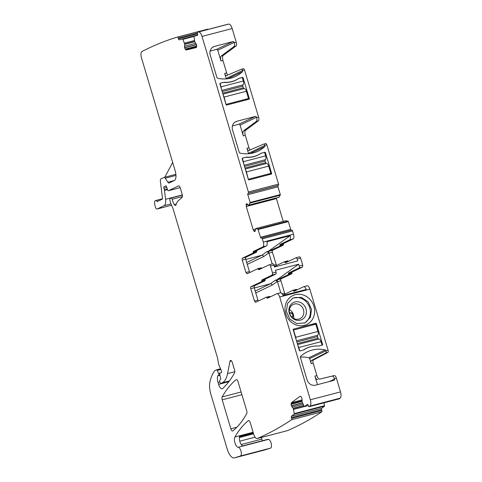 <?xml version="1.0" encoding="UTF-8"?>
<svg xmlns="http://www.w3.org/2000/svg" width="482" height="482" viewBox="0 0 482 482"><rect width="100%" height="100%" fill="white"/><g stroke="black" fill="none" stroke-linecap="round" stroke-linejoin="round"><path stroke-width="0.72" d="M292.411 298.292A13.803 12.484 -115.5 0 1 300.015 297.96A13.803 12.484 -115.5 0 1 310.191 309.685A13.803 12.484 -115.5 0 1 304.263 323.175M299.28 302.027A9.513 8.604 -115.5 0 1 306.287 313.505A9.513 8.604 -115.5 0 1 296.032 320.09A9.513 8.604 -115.5 0 1 289.031 308.613A9.513 8.604 -115.5 0 1 299.28 302.027M296.605 323.536L289.796 319.06L286.368 311.402L287.597 303.389L293.026 297.978L301.316 297.34L308.131 301.81L311.559 309.474L310.33 317.487L304.901 322.898L296.605 323.536M295.225 319.06A7.887 7.134 64.5 0 0 299.967 318.698A7.887 7.134 64.5 0 0 302.919 315.885A7.887 7.134 64.5 0 0 297.918 304.094A7.887 7.134 64.5 0 0 293.177 304.455A7.887 7.134 64.5 0 0 289.296 311.173A7.887 7.134 64.5 0 0 293.526 318.343A7.887 7.134 64.5 0 0 295.225 319.06M302.576 294.785A16.057 14.52 64.5 0 0 285.272 305.901A16.057 14.52 64.5 0 0 297.093 325.26A16.057 14.52 64.5 0 0 314.391 314.15A16.057 14.52 64.5 0 0 302.576 294.785M289.417 309.571A7.887 7.134 -115.5 0 1 293.616 318.397M328.134 350.414A1.693 0.711 -104.7 0 1 327.971 352.336L313.457 359.976C312.86 360.464 312.77 361.536 313.192 363.181L316.885 375.568C317.692 377.972 318.65 379.147 319.753 379.099L332.291 376.081A3.38 1.422 -104.7 0 1 334.442 378.732L334.532 379.033A1.127 1.018 -115.5 0 1 333.863 380.37L315.565 385.154A7.326 6.621 -115.5 0 1 307.052 379.834L300.394 357.493A1.127 1.018 -115.5 0 1 300.66 356.379A32.119 29.041 -115.5 0 1 307.377 351.788A32.119 29.041 -115.5 0 1 325.26 349.944A1.127 1.018 -115.5 0 1 326.103 350.763L328.134 350.414L309.854 289.116C309.028 286.706 308.082 285.615 307.022 285.85M302.124 399.921L291.411 402.723L300.141 396.252L300.828 396.421L301.84 397.933L302.094 401.874L304.208 406.314L304.522 406.537L307.444 404.374A1.127 0.476 75.3 0 1 307.516 404.338A1.127 0.476 75.3 0 1 308.209 405.127L308.474 405.916A1.127 0.476 75.3 0 0 309.167 406.706A1.127 0.476 75.3 0 0 309.239 406.675A1118.571 471.053 75.3 0 0 309.998 406.055A5.633 2.374 75.3 0 0 310.336 399.783L279.693 297.002A4.224 1.777 -104.7 0 0 276.993 293.689A4.224 1.777 -104.7 0 0 276.861 293.743L267.402 298.244L266.799 297.768A1.127 0.476 75.3 0 0 266.233 297.274L269.691 296.364L270.257 296.858A1.127 0.476 -104.7 0 0 270.269 296.882M310.336 399.783L340.497 391.89L336.418 378.213A3.38 1.422 -104.7 0 0 334.267 375.562L332.291 376.081M306.805 348.179A27.329 24.709 -115.5 0 0 303.781 349.92L300.027 350.902A0.566 0.512 -115.5 0 1 299.37 350.492L293.189 329.76A0.566 0.512 -115.5 0 1 293.526 329.092L315.776 323.271A0.566 0.512 -115.5 0 1 316.427 323.681L322.609 344.413A0.566 0.512 -115.5 0 1 322.277 345.082L318.524 346.064A27.329 24.709 -115.5 0 0 306.805 348.179L304.859 349.101M289.537 312.975L290.188 312.806A2.675 2.422 -115.5 0 1 293.273 314.662A1.693 1.53 -115.5 0 1 292.49 316.65A0.566 0.512 -115.5 0 1 292.49 316.65A0.566 0.512 -115.5 0 0 292.225 317.295L292.267 317.451M292.46 316.668L291.947 316.909A0.566 0.512 64.5 0 0 291.797 317.011M292.044 316.861A1.693 1.53 64.5 0 0 292.731 314.921A2.675 2.422 64.5 0 0 289.646 313.065L290.188 312.806M317.463 384.66L314.909 376.081L316.885 375.568M317.771 379.617A4.507 1.898 75.3 0 1 314.909 376.081M300.34 357.114A32.119 29.041 -115.5 0 1 308.842 357.764A1.127 1.018 -115.5 0 1 309.691 358.584L311.215 363.693A2.82 1.187 75.3 0 1 311.48 360.494L325.995 352.854L326.151 350.932M197.445 35.379A1.127 0.476 75.3 0 1 197.445 35.385L197.451 35.379A1.127 0.476 75.3 0 0 197.62 34.18L197.409 33.36A1.127 0.476 75.3 0 1 197.59 32.155L227.751 24.269A1.127 0.476 75.3 0 1 227.751 24.269L227.751 24.269A1118.559 471.047 75.3 0 1 228.643 24.1A5.633 2.374 75.3 0 1 232.173 28.534L236.252 42.211A3.38 1.422 75.3 0 1 236.017 45.995L223.262 55.448A4.507 1.898 75.3 0 0 222.955 60.497L226.648 72.884A2.82 1.187 75.3 0 0 227.938 74.987M241.524 69.191L243.416 68.697A1.693 0.711 75.3 0 1 243.458 68.685A1.693 0.711 75.3 0 1 244.537 70.004L258.569 117.072A3.38 1.422 75.3 0 1 258.34 120.855L245.585 130.309A4.507 1.898 75.3 0 0 245.278 135.358L248.965 147.745A2.82 1.187 75.3 0 0 250.254 149.848M263.841 144.052L265.733 143.558A1.693 0.711 75.3 0 1 265.775 143.546A1.693 0.711 75.3 0 1 266.853 144.871L278.548 184.088A1.127 0.476 75.3 0 1 278.433 185.371L278.108 185.528A1.127 0.476 75.3 0 0 277.993 186.811L280.307 194.583L279.09 197.21L248.555 205.278L246.513 203.639L246.26 206.495L253.177 229.709L253.797 230.932L254.858 231.643L255.538 228.709L257.894 229.04L260.515 237.252L290.676 229.36L288.363 221.593L286.109 220.636L255.93 228.522M248.543 205.284L279.09 197.21M278.717 197.385L248.453 205.236M276.288 198.024L276.421 198.602L246.26 206.495M283.211 221.389L276.421 198.602M291.212 230.215A1.127 0.476 75.3 0 1 290.676 229.36M261.672 237.945L291.761 230.077A1.127 0.476 75.3 0 1 291.797 230.065A1.127 0.476 75.3 0 1 292.514 230.944L293.478 234.18A4.224 1.777 75.3 0 1 293.05 238.994L283.597 243.5A1.127 0.476 75.3 0 0 283.392 244.362L283.193 245.23L279.729 246.133A1.127 0.476 -104.7 0 0 279.934 245.272A1.127 0.476 75.3 0 1 280.132 244.404L289.592 239.897L293.05 238.994M276.523 265.504L272.414 252.213A1.693 0.711 75.3 0 1 272.583 250.285L283.193 245.23M288.459 261.352A1.127 0.476 75.3 0 1 288.453 261.328L287.844 260.846L284.458 261.738M269.438 264.702L272.788 263.823A1.693 0.711 75.3 0 1 272.842 263.805A1.693 0.711 75.3 0 1 273.921 265.13L274.475 266.986L297.713 260.907L297.165 259.051A1.693 0.711 75.3 0 0 296.081 257.725A1.693 0.711 75.3 0 0 296.026 257.743L285.591 262.714A1.127 0.476 75.3 0 1 285.555 262.732A1.127 0.476 75.3 0 1 284.989 262.238A1.127 0.476 -104.7 0 0 284.422 261.744L287.844 260.846M296.141 257.713L299.491 256.84A1.693 0.711 75.3 0 1 299.545 256.822A1.693 0.711 75.3 0 1 300.623 258.147L302.708 265.148L302.539 267.07L299.081 267.98A1.693 0.711 -104.7 0 0 299.25 266.052L302.708 265.148M299.081 267.98L288.646 272.951L292.104 272.047L302.539 267.07M292.104 272.047L291.905 272.908A1.127 0.476 75.3 0 1 291.7 273.776L281.09 278.831L277.632 279.735L288.242 274.68L291.7 273.776M282.091 293.803L284.615 293.14L280.922 280.753A1.693 0.711 75.3 0 1 281.09 278.831M284.615 293.14L285.031 294.044M292.972 290.278L296.358 289.393A1.127 0.476 75.3 0 1 296.394 289.381A1.127 0.476 75.3 0 1 296.96 289.875L296.972 289.893M319.753 379.099L334.267 375.562M340.497 391.89A5.633 2.374 75.3 0 1 340.159 398.162A1118.571 471.053 75.3 0 1 339.4 398.783A1.127 0.476 75.3 0 1 339.328 398.819A1.127 0.476 75.3 0 1 339.25 398.825M324.037 402.819L324.525 406.175L321.602 408.344A1.127 0.476 75.3 0 0 321.554 409.7L321.825 410.489A1.127 0.476 75.3 0 1 321.777 411.845A1118.553 471.047 75.3 0 1 287.603 430.589A1120.873 472.023 75.3 0 1 287.567 430.601A5.633 2.374 75.3 0 1 287.423 430.649A5.633 2.374 75.3 0 1 287.278 430.679M262.606 440.693A2.82 1.187 75.3 0 1 261.871 439.12L261.377 437.463M242.735 445.886L267.667 439.367A5.633 2.374 75.3 0 1 268.179 439.361A5.633 2.374 75.3 0 0 268.42 439.391A4.507 1.898 75.3 0 1 271.227 443.5A4.507 1.898 75.3 0 1 270.516 448.127L264.666 449.983A11.273 4.748 75.3 0 1 264.57 450.007A11.273 4.748 75.3 0 1 264.467 450.031M303.774 405.47L293.189 408.236L294.363 414.068L291.441 416.231A1.127 0.476 75.3 0 0 291.393 417.587L291.664 418.376A1.127 0.476 75.3 0 1 291.616 419.732A1118.553 471.047 75.3 0 1 257.442 438.475A1120.873 472.023 75.3 0 1 257.406 438.493A5.633 2.374 75.3 0 1 257.261 438.542A5.633 2.374 75.3 0 1 253.659 434.125L250.285 422.786A2.82 1.187 75.3 0 0 248.483 420.581A2.82 1.187 75.3 0 0 248.272 420.69A205.115 86.374 75.3 0 0 234.897 437.011A5.633 2.374 75.3 0 0 235.035 443.163A5.633 2.374 75.3 0 0 238.259 447.278A4.507 1.898 75.3 0 1 241.066 451.393A4.507 1.898 75.3 0 1 240.355 456.02L234.505 457.87A11.273 4.748 75.3 0 1 234.403 457.9A11.273 4.748 75.3 0 1 227.203 449.067L210.863 394.258A14.086 5.935 75.3 0 1 209.899 382.099A53.532 22.546 75.3 0 1 214.755 370.766A2.82 1.187 75.3 0 1 214.978 370.586L216.593 369.815A1.127 0.476 75.3 0 1 216.629 369.802A1.127 0.476 75.3 0 1 217.249 370.417L218.533 373.411A1.41 0.59 75.3 0 1 218.515 375.358L217.972 375.617A1.41 0.59 75.3 0 0 217.78 375.852A6.76 2.85 75.3 0 0 218.015 382.431L218.593 384.365A5.633 2.374 75.3 0 0 222.19 388.781A5.633 2.374 75.3 0 0 222.66 388.516A197.222 83.055 75.3 0 0 234.571 372.887A2.82 1.187 75.3 0 0 234.547 370.001L232.354 362.645A2.82 1.187 75.3 0 0 230.553 360.44A2.82 1.187 75.3 0 0 229.974 361.307L227.558 373.61A30.993 13.05 75.3 0 1 222.178 382.81L220.804 383.461A1.127 0.476 75.3 0 1 220.768 383.473A1.127 0.476 75.3 0 1 220.051 382.594L219.816 381.798A1.41 0.59 75.3 0 1 219.828 380.304L220.575 379.244A1.41 0.59 75.3 0 0 220.623 377.87L219.786 374.616A1.41 0.59 75.3 0 1 219.961 373.134L220.551 372.851A2.82 1.187 75.3 0 1 220.642 372.815A2.82 1.187 75.3 0 1 220.985 372.839A1.693 0.711 75.3 0 0 221.184 372.851A1.693 0.711 75.3 0 0 221.262 370.495L219.027 365.272A2.82 1.187 75.3 0 1 218.611 363.874L217.593 358.259A2.82 1.187 75.3 0 0 217.424 357.542L173.243 209.345A5.633 2.374 75.3 0 0 172.755 207.989L170.863 203.567A5.633 2.374 75.3 0 1 170.032 200.777L169.851 199.783A1.41 0.59 75.3 0 1 170.08 198.536L171.164 198.018A1.41 0.59 75.3 0 1 171.212 198A1.41 0.59 75.3 0 1 172.158 199.271A9.013 3.796 75.3 0 0 174.303 204.591A2.82 1.187 75.3 0 0 175.52 205.465A2.82 1.187 75.3 0 0 176.063 204.772A19.72 8.308 75.3 0 1 178.25 200.789L182.021 197.433A2.82 1.187 75.3 0 0 182.172 194.312L180.322 188.119A2.82 1.187 75.3 0 0 178.521 185.913A2.82 1.187 75.3 0 0 178.436 185.944L168.411 190.721A1.41 0.59 75.3 0 1 168.369 190.733A1.41 0.59 75.3 0 1 167.483 189.685L166.603 186.908A1.41 0.59 75.3 0 0 165.718 185.853A1.41 0.59 75.3 0 0 165.507 186.052A2.82 1.187 75.3 0 1 165.169 186.42L164.711 186.636A2.82 1.187 75.3 0 1 164.621 186.673A2.82 1.187 75.3 0 1 164.266 186.642A1.41 0.59 75.3 0 0 164.091 186.63A1.41 0.59 75.3 0 0 163.904 188.251L164.386 189.872A1.41 0.59 75.3 0 1 164.495 190.402L165.573 199.289A8.453 3.561 75.3 0 1 164.049 205.712L157.174 208.989A2.82 1.187 75.3 0 1 157.084 209.019A2.82 1.187 75.3 0 1 155.144 206.242L154.794 204.549A4.224 1.777 75.3 0 1 155.572 200.542A4.224 1.777 75.3 0 1 157.005 201.301A1.127 0.476 75.3 0 0 157.391 201.5A1.127 0.476 75.3 0 0 157.427 201.488L162.121 199.253A1.693 0.711 75.3 0 0 162.428 197.969L160.379 181.069A2.82 1.187 75.3 0 1 160.886 178.924L164.031 177.43A2.82 1.187 75.3 0 1 164.115 177.4A2.82 1.187 75.3 0 1 165.29 178.201L167.893 182.208A2.82 1.187 75.3 0 0 169.068 183.015A2.82 1.187 75.3 0 0 169.158 182.979L174.333 180.515A8.453 3.561 75.3 0 0 175.183 170.881L141.503 57.906A5.633 2.374 75.3 0 1 142.039 51.502A1118.553 471.047 75.3 0 1 177.533 37.048L207.694 29.161A1.127 0.476 75.3 0 1 208.103 29.408M307.155 285.802L303.696 286.706A4.224 1.777 -104.7 0 1 306.209 289.453L282.97 295.532A4.224 1.777 -104.7 0 0 280.458 292.785L276.993 293.689M303.696 286.706A4.224 1.777 -104.7 0 0 303.558 286.754L294.104 291.261A1.127 0.476 -104.7 0 1 294.068 291.273A1.127 0.476 -104.7 0 1 293.502 290.779L296.96 289.875M196.542 44.699L184.606 47.82L185.19 49.116L186.257 50.001L196.198 47.573L196.62 46.881L196.596 44.898L194.734 41.723L193.999 36.626L194.113 36.192L197.445 35.385M184.606 47.82L184.702 44.169L182.871 39.337L193.993 36.427M177.533 37.048A1.127 0.476 75.3 0 1 178.274 38.03L178.485 38.849A1.127 0.476 75.3 0 0 179.232 39.825L182.558 39.012L182.871 39.337M293.189 408.236L291.303 405.736L291.411 402.723M254.454 301.033L250.761 288.646L254.225 287.742L257.912 300.129L254.454 301.033L255.587 302.341L266.197 297.286A1.127 0.476 75.3 0 1 266.233 297.274M250.761 288.646A1.693 0.711 75.3 0 1 250.929 286.718L261.539 281.663L264.998 280.759L265.202 279.891A1.127 0.476 -104.7 0 1 265.407 279.03L275.843 274.059A1.693 0.711 -104.7 0 0 276.011 272.131L275.457 270.275L298.695 264.196L299.25 266.052M265.407 279.03L261.943 279.934L261.744 280.801A1.127 0.476 75.3 0 1 261.539 281.663M261.943 279.934L272.378 274.963L272.547 273.035L270.462 266.034L273.921 265.13M258.292 269.221L261.75 268.317A1.127 0.476 75.3 0 1 261.75 268.317A1.127 0.476 -104.7 0 0 261.184 267.823L257.683 268.739L258.292 269.221A1.127 0.476 75.3 0 0 258.858 269.715A1.127 0.476 75.3 0 0 258.894 269.703L269.33 264.726A1.693 0.711 75.3 0 1 269.384 264.708A1.693 0.711 75.3 0 1 270.462 266.034M249.821 272.487A1.693 0.711 -104.7 0 1 249.405 271.583L245.947 272.487L247.079 273.794L257.683 268.739M245.947 272.487L242.253 260.099A1.693 0.711 75.3 0 1 242.422 258.171L253.032 253.122L253.231 252.255A1.127 0.476 75.3 0 1 253.436 251.387L262.889 246.886L266.353 245.977A4.224 1.777 75.3 0 0 266.932 241.741L290.17 235.662A4.224 1.777 75.3 0 1 289.592 239.897M260.515 237.252A1.127 0.476 75.3 0 0 261.238 238.132A1.127 0.476 75.3 0 0 261.274 238.12L261.599 237.963A1.127 0.476 75.3 0 1 261.636 237.951A1.127 0.476 75.3 0 1 262.353 238.837L263.317 242.066A4.224 1.777 75.3 0 1 262.889 246.886M227.751 24.269L197.59 32.155A1118.571 471.053 75.3 0 1 198.482 31.993A5.633 2.374 75.3 0 1 202.012 36.421L248.387 191.981A1.127 0.476 75.3 0 1 248.272 193.264L247.947 193.421A1.127 0.476 75.3 0 0 247.832 194.704L250.146 202.47L248.923 205.103M194.113 36.192L197.578 35.288L194.113 36.192M246.718 413.634A197.222 83.055 75.3 0 1 232.854 430.914A2.82 1.187 75.3 0 1 232.649 431.016A2.82 1.187 75.3 0 1 230.848 428.811L222.214 399.843A2.82 1.187 75.3 0 1 222.184 396.945A197.222 83.055 75.3 0 1 236.066 379.726A2.82 1.187 75.3 0 1 236.27 379.623A2.82 1.187 75.3 0 1 238.072 381.828L246.688 410.742A2.82 1.187 75.3 0 1 246.718 413.634M264.877 145.389A1.693 0.711 75.3 0 0 263.799 144.064A1.693 0.711 75.3 0 0 263.756 144.076L248.863 150.45A2.82 1.187 75.3 0 1 248.79 150.474A2.82 1.187 75.3 0 1 246.989 148.263L248.513 153.372L264.877 145.389L266.853 144.871M264.925 145.552A1.127 1.018 -115.5 0 1 264.66 146.667A32.119 29.041 -115.5 0 1 257.942 151.258A32.119 29.041 -115.5 0 1 240.06 153.101A1.127 1.018 -115.5 0 1 239.217 152.282L232.553 129.935A7.326 6.621 -115.5 0 1 235.831 121.639A7.326 6.621 -115.5 0 1 236.897 121.253L255.189 116.463A1.127 1.018 -115.5 0 1 256.502 117.283L256.593 117.59A3.38 1.422 75.3 0 1 256.358 121.374L258.34 120.855M242.56 70.523A1.693 0.711 75.3 0 0 241.482 69.197A1.693 0.711 75.3 0 0 241.44 69.215L226.546 75.584A2.82 1.187 75.3 0 1 226.474 75.608A2.82 1.187 75.3 0 1 224.672 73.403L226.197 78.512L242.56 70.523L244.537 70.004M242.609 70.691A1.127 1.018 -115.5 0 1 242.344 71.806A32.119 29.041 -115.5 0 1 235.626 76.397A32.119 29.041 -115.5 0 1 217.744 78.241A1.127 1.018 -115.5 0 1 216.9 77.415L210.236 55.075A7.326 6.621 -115.5 0 1 213.514 46.778A7.326 6.621 -115.5 0 1 214.574 46.386L232.872 41.603A1.127 1.018 -115.5 0 1 234.18 42.422L234.27 42.729A3.38 1.422 75.3 0 1 234.041 46.513L236.017 45.995M248.983 99.22L226.733 105.04A0.566 0.512 -115.5 0 1 226.076 104.63L219.894 83.898A0.566 0.512 -115.5 0 1 220.232 83.229L223.979 82.247A27.329 24.709 -115.5 0 0 235.698 80.133A27.329 24.709 -115.5 0 0 238.729 78.391L242.482 77.409A0.566 0.512 -115.5 0 1 243.133 77.819L249.315 98.551A0.566 0.512 -115.5 0 1 248.983 99.22M271.631 173.418A0.566 0.512 -115.5 0 1 271.3 174.086L249.049 179.907A0.566 0.512 -115.5 0 1 248.393 179.497L242.211 158.759A0.566 0.512 -115.5 0 1 242.548 158.09L246.296 157.108A27.329 24.709 -115.5 0 0 258.021 154.999A27.329 24.709 -115.5 0 0 261.045 153.252L264.799 152.27A0.566 0.512 -115.5 0 1 265.449 152.68L271.631 173.418L268.932 174.701M210.11 51.086L216.46 49.423A1.127 1.018 -115.5 0 1 217.768 50.242L220.979 61.015A4.507 1.898 75.3 0 1 221.286 55.966L234.041 46.513M226.197 78.512A1.127 1.018 -115.5 0 1 226.245 78.891M232.432 125.947L238.777 124.284A1.127 1.018 -115.5 0 1 240.084 125.103L243.296 135.876A4.507 1.898 75.3 0 1 243.603 130.827L256.358 121.374M248.513 153.372A1.127 1.018 -115.5 0 1 248.561 153.752M272.191 263.973L268.95 253.116A1.693 0.711 75.3 0 1 269.125 251.188L279.729 246.133M274.342 266.54L284.386 261.756A1.127 0.476 -104.7 0 1 284.422 261.744M288.646 272.951A1.127 0.476 -104.7 0 0 288.441 273.812A1.127 0.476 75.3 0 1 288.242 274.68M280.771 292.773L277.463 281.663A1.693 0.711 75.3 0 1 277.632 279.735M282.801 295.111L292.893 290.297A1.127 0.476 75.3 0 1 292.929 290.285A1.127 0.476 75.3 0 1 293.502 290.779M309.239 406.675L339.4 398.783M291.616 419.732L321.777 411.845M268.179 439.361L242.964 445.958A5.633 2.374 75.3 0 1 240.831 443.85A5.633 2.374 75.3 0 1 239.482 439.819A5.633 2.374 75.3 0 1 239.361 437.584A5.633 2.374 75.3 0 1 239.584 436.306L253.243 432.734M254.225 287.742L254.394 285.814L264.998 280.759M257.912 300.129A1.693 0.711 -104.7 0 0 258.334 301.033M298.695 264.196L276.909 279.801L275.421 280.187L270.414 283.778L271.029 283.753L272.378 285.013L255.767 292.917M272.402 284.995L277.391 281.422L276.909 279.801M261.184 267.823A1.127 0.476 -104.7 0 0 261.148 267.835L257.762 268.721M249.405 271.583L245.712 259.195A1.693 0.711 75.3 0 1 245.88 257.268L256.49 252.213A1.127 0.476 -104.7 0 0 256.695 251.351A1.127 0.476 75.3 0 1 256.894 250.483L266.353 245.977M238.488 78.554L238.735 78.433A27.329 24.709 -115.5 0 1 235.505 80.319A27.329 24.709 -115.5 0 1 223.54 82.41L220.045 83.326M223.624 82.416L223.979 82.247M222.178 91.556L242.85 86.151A1.127 0.476 75.3 0 1 242.964 84.868A3.38 1.422 75.3 0 0 243.308 81.012L242.265 77.512L238.735 78.433M260.804 153.415L261.057 153.294A27.329 24.709 -115.5 0 1 257.822 155.18A27.329 24.709 -115.5 0 1 245.856 157.271L242.368 158.186M245.941 157.283L246.296 157.108M244.495 166.423L265.166 161.012A1.127 0.476 75.3 0 1 265.281 159.729A3.38 1.422 75.3 0 0 265.624 155.873L264.582 152.372L261.057 153.294M290.17 235.662L268.396 251.255L266.914 251.646L261.901 255.231L262.515 255.213L263.871 256.466L247.254 264.377M245.79 259.449L261.901 255.231L246.694 262.479M266.914 251.646L268.884 252.875L268.396 251.255M254.297 287.995L270.414 283.778L255.201 291.026M172.67 162.446L164.838 177.207M277.391 281.422L275.421 280.187M303.443 350.01A27.329 24.709 -115.5 0 1 306.564 348.197A27.329 24.709 -115.5 0 1 314.282 346.1M322.048 345.142L321.018 341.684A3.38 1.422 -104.7 0 0 318.855 339.039A3.38 1.422 -104.7 0 0 318.747 339.075M299.78 350.902L298.768 347.504A3.38 1.422 -104.7 0 0 297.948 345.727M318.638 339.093A1.127 0.476 -104.7 0 1 317.993 338.207L317.511 336.593A1.127 0.476 -104.7 0 1 317.626 335.303A3.38 1.422 -104.7 0 0 317.963 331.453L315.8 324.181L293.297 330.122M296.032 339.292A3.38 1.422 -104.7 0 0 295.713 337.273L293.55 330.001M242.338 158.217L243.374 161.693A3.38 1.422 75.3 0 1 243.693 163.717M245.609 170.146A3.38 1.422 75.3 0 1 246.423 171.929L248.344 179.316M265.166 161.012L265.648 162.627A1.127 0.476 75.3 0 0 266.293 163.518M266.407 163.5A3.38 1.422 75.3 0 1 266.516 163.458A3.38 1.422 75.3 0 1 268.673 166.109L270.842 173.381L267.004 175.207M270.842 173.381L248.592 179.202M220.015 83.35L221.057 86.832A3.38 1.422 75.3 0 1 221.371 88.851M223.293 95.285A3.38 1.422 75.3 0 1 224.106 97.069L226.022 104.455M242.85 86.151L243.332 87.766A1.127 0.476 75.3 0 0 243.976 88.652M244.091 88.634A3.38 1.422 75.3 0 1 244.199 88.598A3.38 1.422 75.3 0 1 246.356 91.249L248.525 98.515L244.687 100.346M248.525 98.515L226.275 104.335M334.442 378.732L336.418 378.213M279.693 297.002L309.854 289.116M334.532 379.033L329.128 381.611M325.26 349.944L308.842 357.764M326.103 350.763L309.691 358.584M327.971 352.336L325.995 352.854M309.998 406.055L340.159 398.162M322.609 344.413L321.928 344.738M315.776 323.271L311.505 325.308M316.427 323.681L314.86 324.428M292.731 314.921L293.273 314.662M313.192 363.181L311.215 363.693M313.457 359.976L311.48 360.494M196.481 47.326L186.257 50.001M198.482 31.993L228.643 24.1M202.012 36.421L232.173 28.534M256.593 117.59L258.569 117.072M234.27 42.729L236.252 42.211M248.387 191.981L278.548 184.088M221.286 55.966L223.262 55.448M220.979 61.015L222.955 60.497M224.672 73.403L226.648 72.884M243.603 130.827L245.585 130.309M243.296 135.876L245.278 135.358M246.989 148.263L248.965 147.745M248.272 193.264L278.433 185.371M247.947 193.421L278.108 185.528M247.832 194.704L277.993 186.811M250.146 202.47L280.307 194.583M250.152 203.055L280.313 195.168M279.114 197.18L248.953 205.073M247.465 204.097L246.139 204.446M247.887 204.585L246.085 205.055M255.46 229.113L253.177 229.709M255.333 230.535L253.797 230.932M255.267 231.059L254.159 231.348M257.894 229.04L288.061 221.154M258.201 229.48L288.363 221.593M262.353 238.837L292.514 230.944M263.317 242.066L293.478 234.18M280.132 244.404L283.597 243.5M279.934 245.272L283.392 244.362M269.125 251.188L272.583 250.285M268.95 253.116L272.414 252.213M276.108 264.6L273.933 265.166M288.453 261.328L284.989 262.238M297.165 259.051L300.623 258.147M272.547 273.035L276.011 272.131M291.905 272.908L288.441 273.812M277.463 281.663L280.922 280.753M304.522 406.537L308.347 405.537L304.485 406.555M302.094 400.759L291.092 403.633M302.069 401.404L291.068 404.278M302.425 402.832L291.303 405.736M302.515 403.006L291.369 405.922M303.112 404.175L292.02 407.073M303.859 405.633L293.285 408.399M304.335 406.495L293.592 409.302M304.443 406.555L293.616 409.393M294.43 413.562L324.591 405.669M294.363 414.068L324.525 406.175M291.441 416.231L321.602 408.344M291.393 417.587L321.554 409.7M291.664 418.376L321.825 410.489M257.406 438.493L287.567 430.601M248.272 420.69L248.718 420.575M234.897 437.011L253.104 432.246M238.259 447.278L268.42 439.391M239.458 436.819L253.381 433.179M253.568 433.812L239.367 437.529M239.777 441.187L255.08 437.18M261.871 439.12L241.241 444.518M240.355 456.02L270.516 448.127M234.505 457.87L264.666 449.983M216.665 369.796L220.533 368.784M217.249 370.417L220.828 369.477M218.533 373.411L220.388 372.929M218.515 375.358L219.882 375.002M217.972 375.617L219.913 375.11M217.78 375.852L219.955 375.279M218.015 382.431L219.858 381.949M218.593 384.365L228.866 381.678M229.974 361.307L231.481 360.91M227.558 373.61L234.806 371.712M222.178 382.81L229.444 380.907M220.804 383.461L229.173 381.274M220.985 372.839L221.358 372.737M171.261 197.994L182.353 195.09L171.212 198M172.158 199.271L182.389 196.59M174.303 204.591L176.273 204.079M168.411 190.721L180.16 187.643M165.507 186.052L166.001 185.925M165.169 186.42L166.224 186.142M163.904 188.251L166.79 187.498M164.386 189.872L167.302 189.107M164.495 190.402L167.465 189.631M165.573 199.289L182.317 194.909M164.049 205.712L171.002 203.898M157.174 208.989L171.568 205.224M178.274 38.03L197.349 33.041M178.485 38.849L197.542 33.861M179.232 39.825L197.686 34.999M182.558 39.012L197.674 35.059M194.457 40.53L184.431 43.151M194.463 40.621L184.461 43.235M194.692 41.56L184.702 44.169M194.74 41.747L184.72 44.374M195.831 43.247L184.443 46.224M196.487 44.513L184.558 47.634M196.728 46.097L185.19 49.116M196.65 46.676L185.546 49.58M236.066 379.726L236.499 379.611M222.184 396.945L241.102 391.999M222.214 399.843L241.904 394.692M230.848 428.811L236.837 427.245M167.893 182.208L174.285 180.539M165.29 178.201L175.966 175.412M157.005 201.301L158.813 200.825M270.257 296.858L266.799 297.768M266.269 297.261L269.655 296.376M250.929 286.718L254.394 285.814M261.744 280.801L265.202 279.891M275.843 274.059L272.378 274.963M242.253 260.099L245.712 259.195M242.422 258.171L245.88 257.268M256.49 252.213L253.032 253.122M256.695 251.351L253.231 252.255M253.436 251.387L256.894 250.483M250.146 153.583L264.66 146.667M234.861 122.223L236.897 121.253M238.777 124.284L255.189 116.463M240.084 125.103L256.502 117.283M227.823 78.723L242.344 71.806M212.544 47.356L214.574 46.386M216.46 49.423L232.872 41.603M217.768 50.242L234.18 42.422M242.452 78.144L243.133 77.819M246.615 99.84L249.315 98.551M264.769 153.005L265.449 152.68M268.884 252.875L263.895 256.448M298.768 347.504L321.018 341.684M307.052 348.058A27.329 24.709 64.5 0 0 305.919 348.522M317.963 331.453L295.713 337.273M317.626 335.303L296.49 340.834M317.511 336.593L296.84 341.997M317.993 338.207L297.322 343.612M265.624 155.873L243.374 161.693M257.165 155.481A27.329 24.709 64.5 0 0 258.238 154.891M244.151 165.254L265.281 159.729M246.423 171.929L268.673 166.109M244.977 168.037L265.648 162.627M243.308 81.012L221.057 86.832M234.848 80.621A27.329 24.709 64.5 0 0 235.921 80.03M221.834 90.393L242.964 84.868M224.106 97.069L246.356 91.249M222.66 93.171L243.332 87.766M291.929 316.915L292.472 316.656M241.482 69.197L243.458 68.685M263.799 144.064L265.775 143.546M261.636 237.951L291.797 230.065M296.081 257.725L299.545 256.822M292.929 290.285L296.394 289.381M309.167 406.706L339.328 398.819M257.261 438.542L287.423 430.649M234.403 457.9L264.57 450.007M216.629 369.802L220.527 368.784M220.768 383.473L229.167 381.28M220.642 372.815L221.443 372.604M168.369 190.733L180.166 187.649M157.084 209.019L171.574 205.23M164.115 177.4L175.882 174.321M155.572 200.542L162.416 198.753M269.384 264.708L272.842 263.805M233.734 81.072L235.698 80.133M256.05 155.939L258.021 154.999M318.855 339.039L297.611 344.594M245.272 169.013L266.516 163.458M222.955 94.153L244.199 88.598"/></g></svg>
